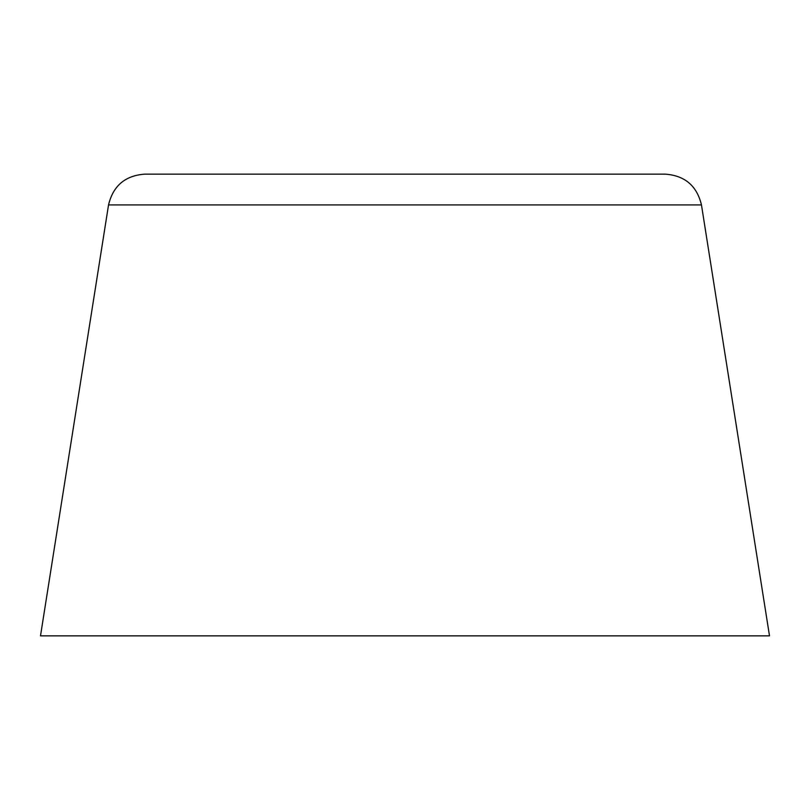 <?xml version="1.0" encoding="UTF-8"?>
<svg xmlns="http://www.w3.org/2000/svg" width="810" height="810" viewBox="0 0 810 810"><rect width="100%" height="100%" fill="white"/><g stroke="black" fill="none" stroke-linecap="round" stroke-linejoin="round"><path stroke-width="1.21" d="M108.54 204.92L40.5 635.85L769.5 635.85L701.46 204.92C696.924 185.905 684.926 175.648 665.456 174.15L144.544 174.15C125.074 175.648 113.076 185.905 108.54 204.92L701.46 204.92"/></g></svg>
